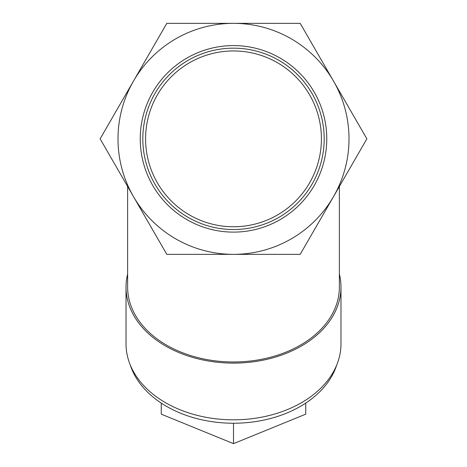<?xml version="1.0" encoding="UTF-8"?>
<svg xmlns="http://www.w3.org/2000/svg" width="467" height="467" viewBox="0 0 467 467"><rect width="100%" height="100%" fill="white"/><g stroke="black" fill="none" stroke-linecap="round" stroke-linejoin="round"><path stroke-width="0.7" d="M326.76 138.851A93.26 93.26 0 0 0 233.5 45.591A93.26 93.26 0 0 0 140.24 138.851A93.26 93.26 0 0 0 233.5 232.111A93.26 93.26 0 0 0 326.76 138.851M324.186 138.851A90.686 90.686 0 0 0 233.5 48.165A90.686 90.686 0 0 0 142.814 138.851A90.686 90.686 0 0 0 233.5 229.536A90.686 90.686 0 0 0 324.186 138.851M321.413 138.851A87.913 87.913 0 0 0 233.5 50.944A87.913 87.913 0 0 0 145.587 138.851A87.913 87.913 0 0 0 233.5 226.764A87.913 87.913 0 0 0 321.413 138.851M127.625 186.473L127.625 287.112A105.875 74.866 0 0 0 233.5 361.978A105.875 74.866 0 0 0 339.375 287.112L339.375 186.473M127.625 274.03A107.48 75.998 0 0 0 126.02 287.112L126.02 343.829A107.48 75.998 0 0 0 233.5 419.827A107.48 75.998 0 0 0 340.98 343.829L340.98 287.112A107.48 75.998 0 0 0 339.375 274.03M126.02 287.112A107.48 75.998 0 0 0 233.5 363.11A107.48 75.998 0 0 0 340.98 287.112M130.252 364.955A105.875 74.866 0 0 0 233.5 423.23A105.875 74.866 0 0 0 336.748 364.955M300.188 23.35L233.5 23.35A115.501 115.501 0 0 0 133.474 196.601A115.501 115.501 0 0 0 349.001 138.851A115.501 115.501 0 0 0 333.526 81.1L300.188 23.35L166.812 23.35L100.131 138.851L166.812 254.357L300.188 254.357L366.869 138.851L333.526 81.1A115.501 115.501 0 0 0 233.5 23.35L166.812 23.35M161.255 403.097L161.255 414.159L233.5 443.65L233.5 423.23M305.745 403.097L305.745 414.159L233.5 443.65"/></g></svg>
